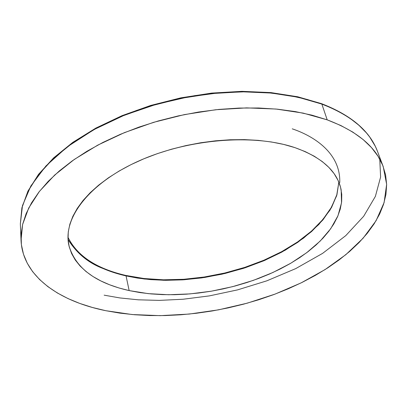 <?xml version="1.0" encoding="UTF-8"?>
<svg xmlns="http://www.w3.org/2000/svg" width="407" height="407" viewBox="0 0 407 407"><rect width="100%" height="100%" fill="white"/><g stroke="black" fill="none" stroke-linecap="round" stroke-linejoin="round"><path stroke-width="0.61" d="M321.856 104.09L331.654 108.089L341.234 112.902L350.386 118.595L358.872 125.234L366.417 132.88L369.739 137.083L375.295 146.261L377.437 151.221C369.963 131.273 351.434 115.563 321.856 104.09L327.197 119.851C357.117 131.186 375.788 146.769 383.216 166.595L386.64 184.356L384.101 202.594L376.068 220.721L363.115 238.212L345.879 254.629L325.02 269.612L301.2 282.85L275.076 294.098L247.293 303.159L218.483 309.854L189.28 314.056L160.327 315.649L132.275 314.55L105.815 310.704L92.404 307.473L79.782 303.439L68.071 298.606L57.382 292.989L47.838 286.614L39.56 279.507L32.667 271.703L27.274 263.253L23.484 254.212L21.393 244.643L21.098 234.625L22.66 224.252L26.134 213.619L31.558 202.844L38.924 192.043L48.214 181.349L59.376 170.899L72.319 160.826L86.915 151.277L103.022 142.384L120.441 134.285L138.96 127.101L158.338 120.94L178.312 115.893L198.616 112.032L218.961 109.412L239.072 108.064L258.674 107.992L277.513 109.183L295.35 111.594L311.976 115.176L327.197 119.851L340.868 125.534L352.869 132.127L363.1 139.525L371.505 147.609L378.057 156.273L382.748 165.395L385.597 174.868L386.645 184.585L385.943 194.434L383.562 204.329L379.589 214.174L374.109 223.881L367.221 233.379L359.025 242.592L349.623 251.46L339.123 259.931L327.63 267.943L315.242 275.453L302.07 282.417L288.222 288.807L273.789 294.582L258.883 299.71L243.6 304.161L228.037 307.921L212.301 310.958L196.489 313.258L180.703 314.799L165.044 315.573L149.618 315.557L134.534 314.743L119.892 313.131L105.815 310.704C57.891 301.063 22.477 275.356 21.037 240.283L22.609 224.46L28.714 208.028L39.428 191.397L54.696 175.041L74.267 159.452L97.716 145.151L124.43 132.621L153.622 122.319L184.386 114.606L215.715 109.748L246.596 107.886L276.043 109.04L303.159 113.1L327.197 119.851L321.856 104.09L298.112 97.232L271.357 93.061L242.328 91.799L211.91 93.554L181.064 98.306L150.788 105.927L122.064 116.148L95.777 128.612L72.705 142.872L53.449 158.44L38.431 174.807L27.885 191.468L21.886 207.962L20.35 223.87L22.482 205.586L30.866 185.963L45.93 165.97L67.359 146.779L94.063 129.553L124.333 115.222L156.217 104.34L187.846 97.008L217.75 92.984L244.953 91.789L268.966 92.842L289.672 95.564L307.204 99.45L321.856 104.09L321.459 103.632L321.856 104.09M379.767 159.162L380.606 177.045L375.381 196.393L363.67 216.29L345.752 235.643L322.593 253.378L295.701 268.62L266.804 280.84L237.571 289.881L209.346 295.894L183.079 299.242L159.315 300.386L138.273 299.811L119.933 297.944L104.136 295.172M292.241 128.831C315.064 136.513 340.695 153.77 339.759 182.58M125.671 275.407L126.053 275.91L137.449 278.078L150.631 279.629L165.725 280.321L182.758 279.858L201.623 277.92L221.998 274.186L243.33 268.391L264.779 260.373L285.282 250.173L303.673 238.049L318.849 224.491L329.975 210.175L336.625 195.838L338.838 182.163L336.925 194.841L331.547 207.499L322.995 219.816L311.594 231.527L297.705 242.379L281.705 252.167L263.995 260.709L244.968 267.857L225.025 273.484L204.579 277.482L184.04 279.772L163.828 280.291L144.353 279.009L126.053 275.91L129.151 290.588C95.431 283.002 75.336 267.918 68.869 245.345C62.658 218.208 89.067 183.287 138.589 161.07C187.993 138.818 253.576 133.562 294.963 147.644L283.613 144.404L271.311 141.962L258.196 140.354L244.409 139.616L230.118 139.769L215.496 140.822L200.727 142.76L185.999 145.569L171.495 149.206L157.392 153.632L143.875 158.786L131.105 164.591L119.231 170.971L108.384 177.844L98.682 185.119L90.212 192.694L83.053 200.483L77.259 208.394L72.853 216.326L69.856 224.201L68.264 231.934L68.05 239.448L69.18 246.673L71.607 253.551L75.27 260.017L80.103 266.025L86.03 271.54L92.974 276.516L100.844 280.932L109.559 284.758L119.022 287.983L129.151 290.588L139.85 292.562L151.028 293.91L162.591 294.622L174.455 294.709L186.528 294.169L198.723 293.015L210.948 291.254L223.117 288.909L235.144 285.994L246.942 282.519L258.43 278.52L269.515 274.018L280.118 269.037L290.15 263.614L299.532 257.779L308.18 251.572L316.01 245.034L322.944 238.212L328.907 231.156L333.826 223.921L337.627 216.565L340.252 209.152L341.646 201.74L341.758 194.409L340.552 187.23L338.003 180.276L334.096 173.621L328.841 167.358L322.247 161.548L314.367 156.283L305.245 151.623L294.963 147.644C322.12 157.382 337.525 171.484 341.168 189.947L341.529 202.772L337.947 215.812L330.718 228.693L320.177 241.076L306.73 252.676L290.807 263.227L272.848 272.527L253.312 280.382L232.662 286.645L211.36 291.188L189.881 293.91L168.691 294.744L148.29 293.64L129.151 290.588L126.053 275.91L125.671 275.407M67.969 237.271C77.264 256.242 96.627 269.124 126.053 275.91C105.723 271.169 79.06 261.019 67.969 237.271M85.913 134.229L101.628 125.442L118.625 117.455L136.696 110.378L155.606 104.319L175.096 99.379L194.912 95.614L214.779 93.086L234.422 91.819L253.576 91.814M115.008 272.827L125.254 275.549M136.075 277.63L147.37 279.065M159.056 279.848L171.042 279.985M103.332 268.61C88.578 263.131 76.816 253.439 68.055 239.535M21.037 240.201L20.35 223.87L21.897 207.768L27.935 191.122L38.512 174.364L53.546 157.952L72.792 142.369L95.823 128.108L122.044 115.654L150.697 105.444L180.891 97.838L211.66 93.086L242.007 91.336L270.981 92.598L297.71 96.769L321.449 103.632C351.144 115.125 369.805 130.988 377.437 151.221L383.211 166.575M67.969 237.225C77.101 255.855 96.342 268.579 125.682 275.407L143.992 278.51L163.487 279.802L183.735 279.288L204.314 277.004L224.801 273.011L244.785 267.384L263.863 260.236L281.619 251.694L297.649 241.906L311.569 231.064L322.98 219.388L331.527 207.138L336.894 194.607L338.822 182.122"/></g></svg>
